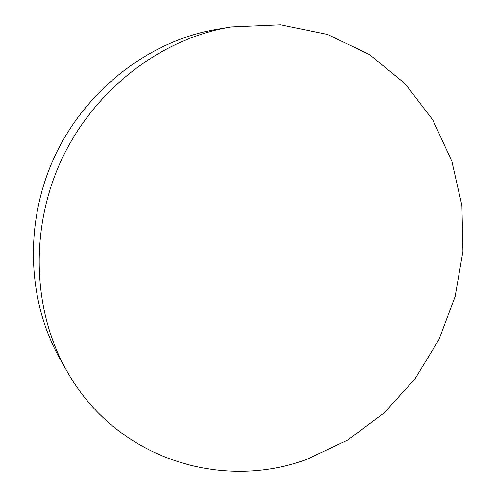 <?xml version="1.0" encoding="UTF-8"?>
<svg xmlns="http://www.w3.org/2000/svg" width="496" height="496" viewBox="0 0 496 496"><rect width="100%" height="100%" fill="white"/><g stroke="black" fill="none" stroke-linecap="round" stroke-linejoin="round"><path stroke-width="0.74" d="M306.454 459.501L347.671 440.095L384.301 412.759L415.078 378.77L438.972 339.531L455.136 296.527L462.935 251.329L461.912 205.623L451.844 161.188L432.772 119.896L405.083 83.712L369.545 54.591L327.434 34.416L280.538 24.8L231.148 26.933L226.43 27.77C158.404 40.573 93.57 90.948 61.399 160.016C29.369 229.146 32.748 310.955 66.811 370.94C116.324 459.513 221.985 490.755 306.454 459.501M231.148 26.933L213.038 29.989C147.523 42.321 85.38 90.551 54.591 156.637C23.951 222.791 27.237 301.184 60.041 358.974L66.811 370.94"/></g></svg>
